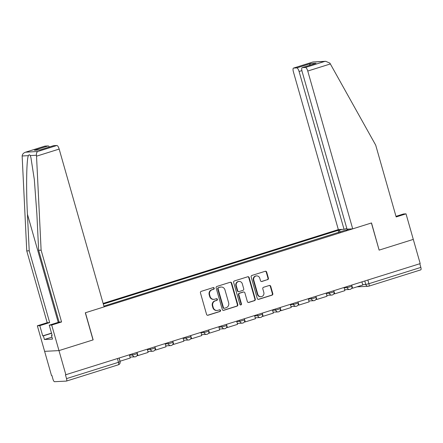 <?xml version="1.0" encoding="UTF-8"?>
<svg xmlns="http://www.w3.org/2000/svg" width="443" height="443" viewBox="0 0 443 443"><rect width="100%" height="100%" fill="white"/><g stroke="black" fill="none" stroke-linecap="round" stroke-linejoin="round"><path stroke-width="0.66" d="M214.213 288.194A0.869 0.825 87.1 0 0 213.188 287.601L201.227 291.356A1.246 1.174 87.1 0 0 200.446 292.906L206.565 314.403A1.246 1.174 87.1 0 0 208.033 315.244L219.994 311.49A0.869 0.825 87.1 0 0 219.711 309.784A0.869 0.825 87.1 0 0 219.518 309.818L217.967 310.305A3.987 3.76 87.1 0 1 213.277 307.614L212.767 305.82A3.987 3.76 87.1 0 1 215.281 300.869L216.826 300.382A0.869 0.825 87.1 0 0 216.544 298.676A0.869 0.825 87.1 0 0 216.35 298.709L214.805 299.197A3.987 3.76 87.1 0 1 210.115 296.505L209.605 294.711A3.987 3.76 87.1 0 1 212.119 289.761L213.664 289.273A0.869 0.825 87.1 0 0 214.213 288.194M213.919 299.357L213.504 299.379A3.987 3.76 87.1 0 1 209.694 296.528L209.185 294.733A3.987 3.76 87.1 0 1 211.699 289.783L213.244 289.296A0.869 0.825 87.1 0 0 213.172 287.607M207.546 315.283A1.246 1.174 87.1 0 0 207.617 315.266L219.573 311.512A0.869 0.825 87.1 0 0 219.501 309.823M217.087 310.46L216.666 310.482A3.987 3.76 87.1 0 1 212.861 307.636L212.347 305.842A3.987 3.76 87.1 0 1 214.861 300.891L216.411 300.404A0.869 0.825 87.1 0 0 216.339 298.715M267.616 279.694A1.246 1.174 87.1 0 0 268.397 278.149L266.68 272.113A1.246 1.174 87.1 0 0 265.213 271.277L251.934 275.441A1.246 1.174 87.1 0 0 251.148 276.991L257.272 298.488A1.246 1.174 87.1 0 0 258.74 299.33L272.019 295.16A1.246 1.174 87.1 0 0 272.805 293.615L270.728 286.328A1.246 1.174 87.1 0 0 269.261 285.486L263.579 287.269A1.246 1.174 87.1 0 0 262.793 288.819L263.823 292.43A3.334 3.145 87.1 0 1 260.982 296.705A3.334 3.145 87.1 0 1 257.804 294.318L253.773 280.17A3.334 3.145 87.1 0 1 256.608 275.895A3.334 3.145 87.1 0 1 259.792 278.276L260.462 280.635A1.246 1.174 87.1 0 0 261.929 281.477L267.195 279.716A1.246 1.174 87.1 0 0 267.982 278.165L266.26 272.135A1.246 1.174 87.1 0 0 265.285 271.254M44.821 146.157A3.804 1.224 72.6 0 1 44.909 146.118A3.804 1.224 72.6 0 1 45.009 146.096L25.921 152.087C23.629 152.78 22.371 154.075 22.15 155.975L26.752 250.91L47.196 322.698L37.339 325.793L44.616 351.343L58.98 350.607L93.152 339.881L85.421 312.747L371.4 222.99L379.125 250.123L413.297 239.397L420.197 263.607L65.459 374.839L66.533 378.61L118.48 362.308L120.081 361.654L119.073 358.121M118.336 364.783A2.536 0.814 -107.4 0 0 118.403 364.772L66.456 381.074A2.536 0.814 -107.4 0 1 66.389 381.091L54.539 381.7A2.536 0.814 -107.4 0 1 53.005 379.308L51.931 375.537L51.51 375.559L44.616 351.343L58.98 350.607L65.88 374.817M231.678 283.099A1.246 1.174 87.1 0 0 230.21 282.263L216.932 286.427A1.246 1.174 87.1 0 0 216.145 287.978L222.27 309.474A1.246 1.174 87.1 0 0 223.737 310.316L237.016 306.146A1.246 1.174 87.1 0 0 237.802 304.601L231.678 283.099L231.257 283.121A1.246 1.174 87.1 0 0 230.277 282.241M234.43 280.934L247.715 276.77A1.246 1.174 87.1 0 1 249.176 277.606L255.301 299.108A1.246 1.174 87.1 0 1 254.52 300.653L248.833 302.436A1.246 1.174 87.1 0 1 247.366 301.594L244.885 292.878A1.246 1.174 87.1 0 0 243.417 292.037L239.646 293.222A1.246 1.174 87.1 0 0 238.866 294.767L241.446 303.843A0.869 0.825 87.1 0 1 240.704 304.961A0.869 0.825 87.1 0 1 239.873 304.341L233.649 282.484A1.246 1.174 87.1 0 1 234.43 280.934M301.877 70.614L299.086 71.495L344.039 229.302L338.341 229.596L103.13 303.422M419.803 263.729L420.85 267.4A2.536 0.814 72.6 0 1 420.772 269.865A2.536 0.814 72.6 0 1 420.706 269.881M66.456 381.074A2.536 0.814 -107.4 0 0 66.533 378.61M340.263 232.06L339.139 230.305L338.153 230.354L103.313 304.064M339.139 230.305L342.007 229.408M349.045 229.042L346.16 230.205M103.906 306.141L346.177 229.945M338.773 232.525L338.153 230.354M223.25 310.355A1.246 1.174 87.1 0 0 223.316 310.338L236.595 306.168A1.246 1.174 87.1 0 0 237.382 304.618L231.257 283.121M218.643 287.712A0.869 0.825 87.1 0 0 218.094 288.797L223.471 307.663A0.869 0.825 87.1 0 0 224.496 308.256L226.129 307.741A3.987 3.76 87.1 0 0 228.643 302.79L224.966 289.894A3.987 3.76 87.1 0 0 220.276 287.202L218.227 287.734A0.869 0.825 87.1 0 0 217.679 288.819L218.094 288.797M224.302 308.289L223.887 308.311A0.869 0.825 87.1 0 1 223.05 307.686L217.679 288.819M221.162 287.042L220.741 287.064A3.987 3.76 87.1 0 0 219.855 287.219L220.276 287.202M218.227 287.734L219.855 287.219M248.346 302.475A1.246 1.174 87.1 0 0 248.412 302.458L254.099 300.675A1.246 1.174 87.1 0 0 254.886 299.125L248.761 277.628A1.246 1.174 87.1 0 0 247.781 276.748M243.694 291.987L243.273 292.009A1.246 1.174 87.1 0 0 243.002 292.059L239.231 293.244A1.246 1.174 87.1 0 0 238.445 294.789L241.031 303.865L241.446 303.843M240.494 304.945A0.869 0.825 87.1 0 0 241.031 303.865M242.31 283.83A3.334 3.145 87.1 0 0 239.126 281.449A3.334 3.145 87.1 0 0 236.285 285.718L237.708 290.708A1.246 1.174 87.1 0 0 239.17 291.549L242.941 290.364A1.246 1.174 87.1 0 0 243.728 288.819L242.31 283.83M239.126 281.449L238.705 281.471A3.334 3.145 87.1 0 0 235.864 285.741L236.285 285.718M238.893 291.599L238.478 291.621A1.246 1.174 87.1 0 1 237.287 290.73L235.864 285.741M261.442 281.515A1.246 1.174 87.1 0 0 261.508 281.499L267.195 279.716M256.608 275.895L256.192 275.917A3.334 3.145 87.1 0 0 253.352 280.192L253.773 280.17M260.982 296.705L260.567 296.727A3.334 3.145 87.1 0 1 257.383 294.34L253.352 280.192M258.252 299.368A1.246 1.174 87.1 0 0 258.319 299.352L271.598 295.182A1.246 1.174 87.1 0 0 272.384 293.631L270.313 286.35A1.246 1.174 87.1 0 0 269.333 285.469M129.373 354.887L130.264 358.016L120.059 361.217L119.167 358.094M36.525 156.18L36.442 155.244C36.282 153.361 36.725 152.11 37.771 151.478L56.865 145.487A3.804 1.224 72.6 0 1 59.163 149.075L36.525 156.18L41.116 250.173L61.566 321.961L51.704 325.057L58.98 350.607L93.036 339.919L85.311 312.786L104.116 306.883L59.163 149.075M51.958 337.14L44.427 339.504L52.512 339.089L51.477 335.434L52.147 335.401L49.234 325.184L59.096 322.089L38.646 250.301L36.863 213.781L34.321 179.498L30.916 157.581L30.207 155.565C29.642 154.513 29.033 154.541 28.385 155.659C26.514 159.17 26.043 188.33 27.438 214.268L29.221 250.788L49.671 322.57L39.809 325.666L42.722 335.888L51.499 333.13M38.646 250.301L41.116 250.173M49.234 325.184L51.704 325.057M59.096 322.089L61.566 321.961M45.009 146.096L48.193 145.935A3.804 1.224 72.6 0 1 49.4 146.982M44.427 339.504L43.392 335.855L42.722 335.888M37.339 325.793L39.809 325.666M47.196 322.698L49.671 322.57M26.752 250.91L29.221 250.788M53.487 145.714A3.804 1.224 72.6 0 1 53.581 145.669A3.804 1.224 72.6 0 1 53.681 145.653L56.865 145.487M51.477 335.434L52.097 335.24M51.543 333.291L43.392 335.855M53.681 145.653L39.92 149.972L34.432 150.255L48.193 145.935M37.771 151.478L25.533 152.198L44.909 146.118M352.706 228.854L307.758 71.046A3.804 1.224 -107.4 0 0 305.46 67.463L302.276 67.624A3.804 1.224 -107.4 0 0 302.176 67.646A3.804 1.224 -107.4 0 0 302.06 71.34L347.013 229.147L352.706 228.854L371.511 222.951L379.119 250.09M305.46 67.463L324.553 61.472L325.694 61.3L329.902 63.133L375.708 145.154L396.158 216.943L406.021 213.847L403.545 213.975L395.987 216.345M406.021 213.847L413.297 239.397L379.241 250.085M299.086 71.495A3.804 1.224 -107.4 0 0 296.788 67.906L293.604 68.072A3.804 1.224 -107.4 0 0 293.504 68.089A3.804 1.224 -107.4 0 0 293.388 71.788L338.341 229.596M346.808 228.433L344.039 229.302M315.278 63.543L302.276 67.624M296.788 67.906L310.549 63.587L309.303 65.409M325.694 61.3L312.88 62.009L293.604 68.072M147.259 349.278L148.15 352.401L137.945 355.602L137.053 352.478M137.247 355.092L137.402 355.635L137.945 355.602M165.15 343.663L166.036 346.786L155.831 349.992L154.945 346.863M155.133 349.477L155.288 350.02L155.831 349.992M183.037 338.048L183.928 341.171L173.722 344.377L172.831 341.248M173.025 343.862L173.174 344.405L173.722 344.377M200.923 332.433L201.814 335.556L191.609 338.762L190.717 335.633M190.911 338.247L191.066 338.79L191.609 338.762M218.809 326.818L219.7 329.941L209.495 333.147L208.609 330.018M208.797 332.638L208.952 333.175L209.495 333.147M236.7 321.203L237.592 324.331L227.386 327.532L226.495 324.409M226.689 327.023L226.838 327.56L227.386 327.532M254.587 315.588L255.478 318.716L245.272 321.917L244.381 318.794M244.575 321.408L244.73 321.945L245.272 321.917M272.473 309.973L273.364 313.101L263.159 316.302L262.267 313.179M262.461 315.793L262.616 316.33L263.159 316.302M290.364 304.358L291.25 307.486L281.045 310.687L280.159 307.564M280.347 310.178L280.502 310.715L281.045 310.687M308.25 298.743L309.142 301.871L298.936 305.072L298.045 301.949M298.239 304.562L298.388 305.1L298.936 305.072M326.137 293.133L327.028 296.256L316.823 299.462L315.931 296.334M316.125 298.947L316.28 299.49L316.823 299.462M344.023 287.518L344.914 290.641L334.709 293.847L333.823 290.719M334.011 293.332L334.166 293.875L334.709 293.847M361.914 281.903L362.806 285.026L352.6 288.232L351.709 285.104M351.903 287.717L352.052 288.26L352.6 288.232M362.69 284.627L365.774 284.467L368.908 283.708L420.85 267.4M364.788 281L365.774 284.467A2.536 2.398 -92.9 0 0 368.199 286.283A2.536 2.536 0 0 0 368.831 286.172A2.536 0.814 -107.4 0 0 368.908 283.708L367.862 280.037M344.111 287.806L347.196 287.651L351.93 286.233L351.615 285.131M346.902 286.615L347.196 287.651A2.536 2.398 -92.9 0 0 349.621 289.467A2.536 2.536 0 0 0 351.93 286.233M326.22 293.421L329.31 293.266L334.039 291.848L333.729 290.746M329.011 292.23L329.31 293.266A2.536 2.398 -92.9 0 0 331.729 295.077A2.536 2.536 0 0 0 334.039 291.848M308.334 299.036L311.418 298.881L316.152 297.463L315.842 296.361M311.124 297.846L311.418 298.881A2.536 2.398 -92.9 0 0 313.843 300.692A2.536 2.536 0 0 0 316.152 297.463M290.447 304.651L293.532 304.491L298.266 303.078L297.951 301.976M293.238 303.455L293.532 304.491A2.536 2.398 -92.9 0 0 295.957 306.307A2.536 2.536 0 0 0 298.266 303.078M272.556 310.266L275.646 310.106L280.38 308.693L280.065 307.592M275.347 309.07L275.646 310.106A2.536 2.398 -92.9 0 0 278.066 311.922A2.536 2.536 0 0 0 280.38 308.693M254.67 315.881L257.754 315.721L262.489 314.308L262.178 313.207M257.461 314.685L257.754 315.721A2.536 2.398 -92.9 0 0 260.179 317.537A2.536 2.536 0 0 0 262.489 314.308M236.784 321.496L239.868 321.336L244.602 319.924L244.287 318.822M239.574 320.3L239.868 321.336A2.536 2.398 -92.9 0 0 242.293 323.152A2.536 2.536 0 0 0 244.602 319.924M218.892 327.111L221.982 326.951L226.716 325.539L226.401 324.437M221.688 325.915L221.982 326.951A2.536 2.398 -92.9 0 0 224.402 328.767A2.536 2.536 0 0 0 226.716 325.539M201.006 332.726L204.096 332.566L208.825 331.148L208.515 330.052M203.797 331.53L204.096 332.566A2.536 2.398 -92.9 0 0 206.516 334.382A2.536 2.536 0 0 0 208.825 331.148M183.12 338.341L186.204 338.181L190.939 336.763L190.628 335.667M185.91 337.145L186.204 338.181A2.536 2.398 -92.9 0 0 188.629 339.997A2.536 2.536 0 0 0 190.939 336.763M165.233 343.951L168.318 343.796L173.052 342.378L172.737 341.276M168.024 342.76L168.318 343.796A2.536 2.398 -92.9 0 0 170.743 345.606A2.536 2.536 0 0 0 173.052 342.378M147.342 349.566L150.432 349.411L155.166 347.993L154.851 346.891M150.133 348.375L150.432 349.411A2.536 2.398 -92.9 0 0 152.852 351.221A2.536 2.536 0 0 0 155.166 347.993M129.456 355.181L132.54 355.026L137.275 353.608L136.965 352.506M132.247 353.99L132.54 355.026A2.536 2.398 -92.9 0 0 134.965 356.836A2.536 2.536 0 0 0 137.275 353.608M135.53 356.737A2.536 2.398 -92.9 0 1 134.965 356.836L129.998 357.091M153.416 351.122A2.536 2.398 -92.9 0 1 152.852 351.221L147.89 351.476M171.303 345.507A2.536 2.398 -92.9 0 1 170.743 345.606L165.776 345.867M189.194 339.892A2.536 2.398 -92.9 0 1 188.629 339.997L183.662 340.252M207.08 334.277A2.536 2.398 -92.9 0 1 206.516 334.382L201.554 334.637M224.966 328.667A2.536 2.398 -92.9 0 1 224.402 328.767L219.44 329.022M242.853 323.052A2.536 2.398 -92.9 0 1 242.293 323.152L237.326 323.407M260.744 317.437A2.536 2.398 -92.9 0 1 260.179 317.537L255.212 317.792M278.63 311.822A2.536 2.398 -92.9 0 1 278.066 311.922L273.104 312.177M296.517 306.207A2.536 2.398 -92.9 0 1 295.957 306.307L290.99 306.562M314.408 300.592A2.536 2.398 -92.9 0 1 313.843 300.692L308.876 300.947M332.294 294.977A2.536 2.398 -92.9 0 1 331.729 295.077L326.768 295.337M350.18 289.362A2.536 2.398 -92.9 0 1 349.621 289.467L344.654 289.722M117.434 358.636L118.48 362.308A2.536 0.814 -107.4 0 1 118.403 364.772A2.536 2.536 0 0 0 120.081 361.654M356.964 286.859L368.199 286.283A2.536 2.398 -92.9 0 0 368.764 286.184A2.536 0.814 -107.4 0 0 368.831 286.172L420.772 269.865M211.699 289.783L212.119 289.761M209.185 294.733L209.605 294.711M209.694 296.528L210.115 296.505M216.411 300.404L216.826 300.382M214.861 300.891L215.281 300.869M212.347 305.842L212.767 305.82M212.861 307.636L213.277 307.614M219.573 311.512L219.994 311.49M207.617 315.266L208.033 315.244M213.244 289.296L213.664 289.273M237.382 304.618L237.802 304.601M236.595 306.168L237.016 306.146M223.316 310.338L223.737 310.316M223.05 307.686L223.471 307.663M248.761 277.628L249.176 277.606M254.886 299.125L255.301 299.108M254.099 300.675L254.52 300.653M248.412 302.458L248.833 302.436M243.002 292.059L243.417 292.037M239.231 293.244L239.646 293.222M238.445 294.789L238.866 294.767M237.287 290.73L237.708 290.708M261.508 281.499L261.929 281.477M257.383 294.34L257.804 294.318M270.313 286.35L270.728 286.328M272.384 293.631L272.805 293.615M271.598 295.182L272.019 295.16M258.319 299.352L258.74 299.33M266.26 272.135L266.68 272.113M267.982 278.165L268.397 278.149M36.442 155.244L30.207 155.565M28.385 155.659L22.15 155.975M39.92 149.972L34.432 150.255M58.227 322.36L27.438 214.268M324.553 61.472L312.697 62.081M310.549 63.587L316.036 63.305M330.389 63.942L307.758 71.046M53.581 145.669L40.108 149.9M302.176 67.646L315.649 63.415M293.504 68.089L312.88 62.009"/></g></svg>
